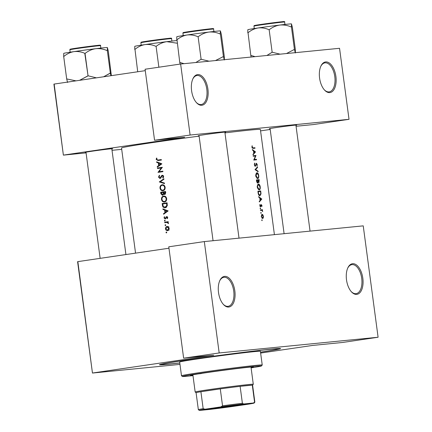 <?xml version="1.0" encoding="UTF-8"?>
<svg xmlns="http://www.w3.org/2000/svg" width="432" height="432" viewBox="0 0 432 432"><rect width="100%" height="100%" fill="white"/><g stroke="black" fill="none" stroke-linecap="round" stroke-linejoin="round"><path stroke-width="0.65" d="M325.696 61.933A15.476 8.192 -98.4 0 1 335.902 76.459A15.476 8.192 -98.4 0 1 329.789 92.599A15.476 8.192 -98.4 0 1 324.443 89.969A15.476 8.192 -98.4 0 1 320.927 66.047A15.476 8.192 -98.4 0 1 325.696 61.933M324.184 89.678A14.661 7.76 81.6 0 0 329 91.892A14.661 7.76 81.6 0 0 329.189 91.87A14.661 7.76 81.6 0 0 334.768 76.421A14.661 7.76 81.6 0 0 325.123 62.84A14.661 7.76 81.6 0 0 324.929 62.861A14.661 7.76 81.6 0 0 320.765 66.404M197.705 74.59A15.476 8.192 -98.4 0 1 207.911 89.116A15.476 8.192 -98.4 0 1 201.798 105.262A15.476 8.192 -98.4 0 1 196.452 102.632A15.476 8.192 -98.4 0 1 192.937 78.71A15.476 8.192 -98.4 0 1 197.705 74.59M196.193 102.335A14.661 7.76 81.6 0 0 201.01 104.555A14.661 7.76 81.6 0 0 201.199 104.533A14.661 7.76 81.6 0 0 206.777 89.078A14.661 7.76 81.6 0 0 197.132 75.497A14.661 7.76 81.6 0 0 196.938 75.524A14.661 7.76 81.6 0 0 192.775 79.067M352.62 263.709A15.476 8.192 -98.4 0 1 362.826 278.24A15.476 8.192 -98.4 0 1 356.713 294.381A15.476 8.192 -98.4 0 1 351.367 291.751A15.476 8.192 -98.4 0 1 347.846 267.829A15.476 8.192 -98.4 0 1 352.62 263.709M351.108 291.454A14.661 7.76 81.6 0 0 355.919 293.674A14.661 7.76 81.6 0 0 356.114 293.652A14.661 7.76 81.6 0 0 361.692 278.197A14.661 7.76 81.6 0 0 352.042 264.616A14.661 7.76 81.6 0 0 351.853 264.643A14.661 7.76 81.6 0 0 347.69 268.186M224.629 276.372A15.476 8.192 -98.4 0 1 234.835 290.898A15.476 8.192 -98.4 0 1 228.722 307.039A15.476 8.192 -98.4 0 1 223.376 304.409A15.476 8.192 -98.4 0 1 219.856 280.487A15.476 8.192 -98.4 0 1 224.629 276.372M223.117 304.117A14.661 7.76 81.6 0 0 227.929 306.337A14.661 7.76 81.6 0 0 228.123 306.31A14.661 7.76 81.6 0 0 233.696 290.86A14.661 7.76 81.6 0 0 224.051 277.279A14.661 7.76 81.6 0 0 223.862 277.301A14.661 7.76 81.6 0 0 219.699 280.843M86 152.377A13.846 0.297 -7.6 0 1 85.18 152.377A13.846 0.297 -7.6 0 1 95.224 150.757A13.846 0.297 -7.6 0 1 110.522 148.846A13.846 0.297 -7.6 0 1 112.622 148.716A13.846 0.297 -7.6 0 1 111.834 148.932M199.06 135.761A13.846 0.297 -7.6 0 1 198.245 135.761A13.846 0.297 -7.6 0 1 208.289 134.141A13.846 0.297 -7.6 0 1 223.587 132.23A13.846 0.297 -7.6 0 1 225.682 132.1A13.846 0.297 -7.6 0 1 224.894 132.316M270.103 128.736A13.846 0.297 -7.6 0 1 269.282 128.736A13.846 0.297 -7.6 0 1 279.326 127.116A13.846 0.297 -7.6 0 1 294.624 125.204A13.846 0.297 -7.6 0 1 296.725 125.075A13.846 0.297 -7.6 0 1 295.936 125.285M179.793 362.999A61.085 1.301 -7.6 0 1 168.761 364.192A61.085 1.301 -7.6 0 1 159.494 364.705A61.085 1.301 -7.6 0 1 203.807 357.556A61.085 1.301 -7.6 0 1 271.296 349.121A61.085 1.301 -7.6 0 1 280.562 348.554A61.085 1.301 -7.6 0 1 260.523 352.231M156.681 162.346L158.339 162.977L158.679 165.542L157.248 166.601L157.318 167.157L161.881 163.831L156.605 161.795L156.681 162.346L157.772 162.238M158.528 177.147L160.045 178.573L162.427 175.711L163.172 176.45L162.675 177.644L163.042 178.06L163.69 176.434L162.34 175.208L161.627 175.635L159.986 178.065L159.019 177.077L159.656 175.716L159.349 175.273L158.528 177.147L159.025 177.098M163.868 178.751L159.295 181.931L164.516 183.605L164.446 183.06L160.304 181.742L163.944 179.296L163.868 178.751M163.863 196.042L163.625 196.069C162.092 196.463 161.384 197.581 161.498 199.417C161.876 201.204 162.853 202.068 164.441 202.003C166.023 201.609 166.757 200.48 166.655 198.617C166.244 196.841 165.235 195.993 163.625 196.069L163.76 196.052M167.081 202.802A70.043 1.49 172.4 0 0 162.173 203.515L162.405 205.265C162.653 207.079 163.566 207.927 165.154 207.808L167.292 205.762L167.081 202.802M164.743 220.201L164.408 220.73L164.867 221.141L165.208 220.612L164.743 220.201M164.354 216.713L164.036 217.96L165.213 219.024L166.736 217.102L167.292 217.566L167.006 218.338L167.362 218.635L167.735 217.501L166.649 216.599L165.127 218.516L164.462 217.874L164.727 216.999L164.354 216.713M162.961 209.428L164.624 210.06L164.965 212.625L163.528 213.683L163.604 214.234L168.161 210.913L162.886 208.877L162.961 209.428L164.052 209.32M159.721 159.867L158.02 160.034L156.665 159.435L156.951 158.279L156.541 158.036L156.173 159.478L158.036 160.553A70.043 1.49 -7.6 0 1 161.379 160.067L161.309 159.559A70.043 1.49 172.4 0 0 158.02 160.034L161.32 159.635M168.226 221.686A70.043 1.49 172.4 0 0 164.668 222.205L164.732 222.712A70.043 1.49 -7.6 0 1 165.915 222.539L167.152 222.448L168.426 223.646L167.762 222.269A70.043 1.49 -7.6 0 1 168.296 222.188L168.226 221.686M166.32 232.006L165.98 232.535L166.444 232.945L166.784 232.416L166.32 232.006M167.146 226.427L167.022 226.438C165.915 226.719 165.402 227.524 165.488 228.841C165.753 230.132 166.45 230.753 167.589 230.71L168.788 229.959L169.177 228.307L168.367 226.816L167.114 226.427M165.343 224.689L165.008 225.218L165.467 225.634L165.807 225.099L165.343 224.689M165.569 191.5A70.043 1.49 172.4 0 0 160.666 192.218L160.866 193.747L162.475 195.35L163.582 194.076L164.722 194.578L165.721 192.602L165.569 191.5M162.356 184.745L162.119 184.766C160.585 185.166 159.878 186.278 159.991 188.114C160.364 189.907 161.347 190.771 162.934 190.701C164.516 190.307 165.251 189.178 165.143 187.315C164.738 185.539 163.728 184.691 162.119 184.766L162.254 184.75M162.346 167.308A70.043 1.49 172.4 0 0 157.437 168.021L157.502 168.529A70.043 1.49 -7.6 0 1 161.336 167.972L158.015 172.368A70.043 1.49 -7.6 0 1 162.923 171.655L162.859 171.148A70.043 1.49 172.4 0 0 158.971 171.715L162.346 167.308M261.727 220.234L262.04 220.682L261.916 219.742L261.727 220.234M261.236 216.545L262.624 218.57L263.282 217.933L263.401 216.335L262.861 214.796L262.035 214.299L261.236 216.545M260.75 212.922L261.063 213.365L260.939 212.425L260.75 212.922M260.458 210.416L260.388 209.909A70.043 1.49 172.4 0 1 262.483 209.709L262.548 210.217A70.043 1.49 -7.6 0 0 262.256 210.244L262.71 211.669L261.916 210.368L261.182 210.346A70.043 1.49 -7.6 0 0 260.458 210.416M260.15 208.429L260.464 208.877L260.647 208.381L260.339 207.932L260.156 208.175L260.647 208.381M259.783 205.664L260.572 206.809L261.371 205.043L261.819 206.615L261.959 205.535L261.295 204.541L260.496 206.307L259.924 204.455L260.048 205.61M259.324 201.944L259.254 201.393L260.086 200.464L259.745 197.905L258.687 197.138L258.611 196.582L261.792 199.066L259.324 201.944M259.934 195.718C258.989 195.701 258.39 194.783 258.131 192.974L257.899 191.225A70.043 1.49 172.4 0 1 260.707 190.955L261.004 193.898L259.994 195.712M257.267 187.11L257.472 188.05L259.211 189.918C260.069 189.675 260.41 188.633 260.221 186.781C259.907 184.988 259.297 184.054 258.39 183.983L257.218 186.138L257.267 187.11L258.46 184.491L259.951 186.835C260.107 188.33 259.832 189.189 259.13 189.416L257.575 187.061M256.592 181.451L256.387 179.923A70.043 1.49 172.4 0 1 259.2 179.653L258.925 182.612L258.255 182.018L257.672 183.173L256.592 181.451M257.688 178.621C258.557 178.378 258.903 177.331 258.709 175.484C258.401 173.691 257.791 172.757 256.883 172.687L255.712 174.841L255.76 175.813L255.965 176.753L257.704 178.621M255.015 169.636L257.499 166.903L257.569 167.449L255.641 169.538L258.071 171.218L258.147 171.758L255.015 169.636L255.641 169.538M254.297 164.846L255.317 166.379L256.532 163.771L256.981 164.565L257.013 166.142L257.261 164.597L256.457 163.264L255.253 165.872L254.605 164.813L254.718 163.064L254.297 164.846M253.741 160.078L255.469 156.022A70.043 1.49 -7.6 0 0 253.228 156.238L253.163 155.731A70.043 1.49 172.4 0 1 255.971 155.461L254.302 159.505A70.043 1.49 172.4 0 1 256.484 159.3L256.554 159.808A70.043 1.49 -7.6 0 0 253.741 160.078M253.044 154.861L252.968 154.31L253.805 153.382L253.46 150.822L252.401 150.055L252.331 149.499L255.501 151.913L253.044 154.861M251.942 147.177L252.104 147.814L253.152 148.392A70.043 1.49 -7.6 0 1 255.004 148.219L254.939 147.712A70.043 1.49 172.4 0 0 253.109 147.884L252.25 147.177L252.104 145.778L251.942 147.177M274.412 234.646L260.383 129.47A70.043 1.49 172.4 0 0 249.739 130.091A70.043 1.49 172.4 0 0 224.969 132.889M199.114 136.15A70.043 1.49 172.4 0 0 121.527 147.998L135.551 253.13M256.441 163.264L256.079 163.62M255.906 164.219L256.532 163.771M260.566 130.874L270.2 129.46M77.846 261.614L92.453 373.054L77.593 261.668L168.966 248.222M92.713 372.994L213.705 355.212L183.638 358.187L219.181 352.96L378.097 337.241L363.236 225.86L204.32 241.58L219.181 352.96M180.63 64.012L339.547 48.292L349.024 119.318L190.107 135.038L180.63 64.012L145.082 69.239L154.559 140.265L190.107 135.038M54.157 84.046L63.38 155.131L53.903 84.105L145.271 70.654M63.634 155.072L184.626 137.29L154.559 140.265M63.38 155.131L86.065 152.885M112.018 150.32L121.705 149.359M349.024 119.318L313.475 124.546L296.066 126.268M260.636 353.063L312.487 345.443L342.554 342.468L378.097 337.241M92.453 373.054L179.977 364.392M183.638 358.187L168.777 246.802L204.32 241.58M261.733 220.261L262.224 220.185M262.402 214.861L262.861 214.796M262.715 218.02L263.282 217.933M263.158 216.356L262.559 218.063L261.506 216.513L262.121 214.807L263.158 216.356M261.868 218.165L262.559 218.063M261.236 216.556L261.506 216.513M261.392 214.909L262.121 214.807M260.755 212.944L261.247 212.873M260.404 210.011L262.483 209.709M261.689 210.325L262.256 210.244M260.879 205.119L261.371 205.043M260.852 205.254L261.203 205.205M260.231 206.68L260.874 206.588M259.799 204.822L260.167 204.768M260.005 206.377L260.496 206.307M261.263 199.071L261.781 198.995M261.203 199.152L261.792 199.066M261.268 199.071L260.345 200.167L260.075 198.148L261.268 199.071M260.053 200.21L260.345 200.167M259.783 198.191L260.075 198.148M257.915 191.354L260.707 190.955M258.169 191.327L258.217 191.705M260.701 193.941L261.004 193.898M258.271 191.7A70.043 1.49 -7.6 0 1 260.507 191.484L260.717 193.628L259.864 195.215L258.649 193.957L258.271 191.7L257.963 191.743M259.918 195.205L259.022 195.34L259.918 195.205M258.32 194.006L258.649 193.957M259.951 186.824L260.221 186.781M259.173 189.41L258.309 189.535L259.173 189.41M257.591 184.621L258.46 184.491M256.408 180.052L259.2 179.653M256.662 180.025L256.711 180.409M257.974 182.056L258.255 182.018M258.995 180.187L258.854 182.104L258.125 180.268A70.043 1.49 -7.6 0 1 258.995 180.187M258.336 182.18L258.854 182.104M257.888 180.652L258.174 180.608M257.839 180.295L257.99 181.694L257.602 182.666L256.765 180.398A70.043 1.49 -7.6 0 1 257.839 180.295L258.125 180.268M257.623 182.66L257.018 182.752L257.623 182.666M256.554 181.165L256.856 181.121M256.457 180.446L256.765 180.398M258.444 175.532C258.595 177.028 258.325 177.892 257.623 178.114L256.068 175.759L256.954 173.189L258.709 175.484M257.666 178.108L256.802 178.238L257.666 178.108M255.76 175.802L256.068 175.759M256.079 173.318L256.954 173.189M256.932 167.54L257.569 167.449M257.51 171.299L258.071 171.218M254.41 163.604L254.929 163.523M254.302 164.857L254.605 164.813M254.686 165.953L255.253 165.872M256.991 164.635L257.261 164.597M255.728 165.008L256.057 164.959M253.179 155.86L255.971 155.461M253.433 155.833L255.987 155.569M253.449 155.941L253.314 156.227M253.908 159.565L254.302 159.505M253.854 159.683L256.484 159.3M253.946 159.673L253.994 160.051M254.983 151.988L254.059 153.085L253.789 151.065L254.983 151.988L255.501 151.913M254.918 152.069L255.506 151.983M253.768 153.128L254.059 153.085M253.498 151.108L253.789 151.065M156.665 159.43L156.173 159.478M158.846 160.434L158.161 160.029M164.468 213.592L163.528 213.683M165.92 212.528L164.965 212.625M165.731 209.952L164.624 210.06M167.179 211.01L165.429 212.285L165.159 210.265L167.179 211.01L168.156 210.919M166.39 212.188L165.429 212.285M166.277 210.152L165.159 210.265M167.578 218.279L167.006 218.338M167.735 217.523L167.292 217.566M167.567 217.021L166.736 217.102M164.473 217.917L164.036 217.96M165.937 218.435L165.127 218.516M166.012 218.273L165.445 218.327M166.255 217.598L165.731 217.647M167.303 216.751L166.12 216.864M165.208 220.649L164.408 220.73M166.444 222.469L166.385 222.032L164.668 222.205M166.385 222.032L168.237 221.762M168.496 223.376L168.005 223.425M168.48 223.112L168.037 223.155M167.935 222.372L167.152 222.448M252.261 148.095L254.939 147.712M252.007 146.108L252.374 146.059M251.915 146.848L252.245 146.799M251.948 147.22L252.25 147.177M166.784 232.454L165.98 232.535M165.92 228.798L165.488 228.841M168.361 230.402L167.983 230.159M167.665 226.886L167.983 226.579M169.177 228.323L168.728 228.366L167.476 230.207L169.177 230.04M168.685 230.089L167.519 230.207L165.92 228.776L167.087 226.946L168.853 226.768M168.367 226.816L167.168 226.935M167.087 226.946L168.728 228.366M165.807 225.142L165.008 225.218M163.949 203.774L163.89 203.348L162.173 203.515M163.89 203.348L167.092 202.878M165.888 207.598L165.208 207.29M166.558 207.155L165.083 207.301L163.156 206.199L162.734 203.953A70.043 1.49 -7.6 0 1 166.633 203.38L166.779 205.535L164.959 207.311L166.649 207.144M167.152 203.332L166.633 203.38M167.324 205.481L166.779 205.535M161.995 199.368L161.498 199.417M165.181 201.776L164.543 201.479M164.047 196.533L164.603 196.123M166.66 198.666L166.142 198.715C166.234 200.227 165.645 201.15 164.376 201.496L165.953 201.339M165.775 201.355L164.376 201.496C163.075 201.539 162.275 200.81 161.989 199.319C161.881 197.829 162.454 196.911 163.696 196.571L165.494 196.393M165.283 196.414L163.868 196.555M163.696 196.571C165.002 196.528 165.818 197.24 166.142 198.715M162.437 192.472L162.383 192.046L160.666 192.218M162.383 192.046L165.58 191.576M164.241 194.011L163.582 194.076M161.374 193.693L160.866 193.747M165.127 192.083L164.614 194.076L165.58 193.979L164.641 194.071L163.534 192.316A70.043 1.49 -7.6 0 1 165.127 192.083L165.645 192.029M165.731 192.721L165.218 192.769M163.031 192.386L163.156 193.79L162.41 194.843L161.222 192.65A70.043 1.49 -7.6 0 1 163.031 192.386L163.539 192.337M163.89 193.714L163.156 193.79M163.361 194.746L162.41 194.843M160.488 188.066L159.991 188.114M163.669 190.48L163.037 190.183M162.54 185.236L163.096 184.826M165.148 187.364L164.635 187.418C164.722 188.924 164.133 189.853 162.869 190.193L164.446 190.042M164.268 190.058L162.869 190.193C161.568 190.237 160.769 189.513 160.483 188.023C160.375 186.532 160.942 185.614 162.189 185.274L162.302 185.263M163.771 185.117L162.362 185.258M162.189 185.274C163.496 185.231 164.311 185.944 164.635 187.418M160.337 181.753L159.284 181.856M160.51 181.813L159.295 181.931M160.92 177.968L159.986 178.065M161.077 177.725L160.434 177.79M163.215 175.478L161.627 175.635M163.436 177.574L162.675 177.644M163.685 176.396L163.172 176.45M163.355 175.624L162.427 175.711M159.214 168.28L159.154 167.854L157.437 168.021M159.154 167.854L162.356 167.384M162.864 171.223L158.971 171.715M159.721 172.12L157.999 172.255M159.721 172.082L160.088 171.601M161.962 167.908L161.336 167.972M158.188 166.509L157.248 166.601M159.635 165.445L158.679 165.542M159.451 162.869L158.339 162.977M160.898 163.933L159.143 165.202L158.879 163.183L160.898 163.933L161.876 163.836M160.105 165.105L159.143 165.202M159.991 163.069L158.879 163.183M251.068 367.562A31.763 0.675 172.4 0 0 253.454 366.984A31.763 0.675 172.4 0 0 237.157 368.561A31.763 0.675 172.4 0 0 205.216 372.843A31.763 0.675 172.4 0 0 190.485 375.386A31.763 0.675 172.4 0 0 192.942 375.322M251.105 367.875A39.906 0.848 172.4 0 0 261.522 365.926A39.906 0.848 172.4 0 0 241.423 367.843A39.906 0.848 172.4 0 0 200.923 373.264A39.906 0.848 172.4 0 0 182.423 376.477A39.906 0.848 172.4 0 0 192.98 375.635M182.423 376.477L181.505 375.781A40.721 0.864 -7.6 0 1 181.494 375.764A40.721 0.864 -7.6 0 1 200.383 372.503A40.721 0.864 -7.6 0 1 241.337 367.016A40.721 0.864 -7.6 0 1 262.224 364.991A40.721 0.864 -7.6 0 1 262.219 365.013L261.522 365.926M262.224 364.991L260.393 351.27A40.721 0.864 172.4 0 0 239.506 353.295A40.721 0.864 172.4 0 0 198.553 358.781A40.721 0.864 172.4 0 0 179.663 362.043L181.494 375.764M260.512 352.161A58.639 1.247 172.4 0 0 278.154 348.899A58.639 1.247 172.4 0 0 248.076 351.815A58.639 1.247 172.4 0 0 189.108 359.716A58.639 1.247 172.4 0 0 161.903 364.414A58.639 1.247 172.4 0 0 179.782 362.929M201.334 373.561A29.322 0.621 -7.6 0 1 198.369 373.88M137.705 71.766L134.978 49.356C137.986 46.845 141.313 45.257 144.968 44.593C148.662 44.177 152.28 44.744 155.817 46.294L156.341 46.224C159.467 43.783 162.95 42.266 166.795 41.666L177.201 43.216L166.795 41.666A22.037 0.47 172.4 0 0 144.968 44.593C148.662 44.177 152.28 44.744 155.817 46.294L156.341 46.224C159.467 43.783 162.95 42.266 166.795 41.666A22.037 0.47 172.4 0 0 144.968 44.593A22.037 0.47 -7.6 0 0 134.752 46.348A22.037 0.47 -7.6 0 1 144.968 44.593C141.313 45.257 137.986 46.845 134.978 49.356L137.705 71.766M134.762 46.375L134.73 49.399L134.762 46.375M158.873 67.208L156.076 46.256L158.873 67.208M176.845 40.565A22.037 0.47 172.4 0 0 166.795 41.666A22.037 0.47 172.4 0 1 176.845 40.565M107.374 47.542A22.037 0.47 172.4 0 0 104.042 47.752A22.037 0.47 172.4 0 0 95.753 48.692C99.581 48.346 103.356 48.978 107.066 50.593L107.347 50.566L107.374 47.542L108.275 50.981L111.364 75.638L108.275 50.981L107.374 47.542A22.037 0.47 -7.6 0 1 107.384 47.547A22.037 0.47 172.4 0 0 104.042 47.752A22.037 0.47 172.4 0 0 95.753 48.692A22.037 0.47 172.4 0 0 73.926 51.624C77.625 51.208 81.243 51.77 84.78 53.32L85.304 53.249C88.43 50.809 91.913 49.291 95.753 48.692C99.581 48.346 103.356 48.978 107.066 50.593L107.347 50.566L107.384 47.552A22.037 0.47 -7.6 0 1 107.384 47.547L107.384 47.552M110.349 73.159L107.336 50.56L110.349 73.159L103.637 76.772L110.079 73.192A25.294 0.54 172.4 0 1 110.36 73.165L110.079 73.192A25.294 0.54 172.4 0 1 110.36 73.165L110.921 75.703L110.36 73.165M88.052 75.881L85.034 53.282L85.304 53.249C88.43 50.809 91.913 49.291 95.753 48.692A22.037 0.47 172.4 0 0 73.926 51.624A22.037 0.47 172.4 0 0 63.709 53.374L63.709 53.374A22.037 0.47 172.4 0 1 73.926 51.624C77.625 51.208 81.243 51.77 84.78 53.32L88.052 75.881L79.612 80.303L87.793 75.919A25.294 0.54 172.4 0 1 88.317 75.848L87.793 75.919A25.294 0.54 172.4 0 1 88.317 75.848L88.052 75.881M96.379 77.841L88.317 75.848L96.379 77.841M63.936 56.381C66.944 53.87 70.276 52.283 73.926 51.624C70.276 52.283 66.944 53.87 63.936 56.381L63.936 56.381M66.695 79.018L63.682 56.419L63.72 53.401L63.693 56.425L66.695 79.018L67.597 82.458L66.706 79.024A25.294 0.54 172.4 0 1 66.955 78.98L66.706 79.024A25.294 0.54 172.4 0 1 66.955 78.98L66.695 79.018M75.967 80.838L66.955 78.98L75.967 80.838M220.439 30.926A22.037 0.47 172.4 0 0 217.107 31.136A22.037 0.47 172.4 0 0 208.818 32.076C212.647 31.73 216.416 32.362 220.131 33.977L220.45 30.937A22.037 0.47 -7.6 0 0 220.439 30.926L221.341 34.366L224.354 56.965L224.316 59.983L223.425 56.549L220.406 33.95M223.144 56.576A25.294 0.54 172.4 0 1 223.425 56.549L215.438 60.572M198.364 36.634C201.49 34.193 204.979 32.675 208.818 32.076A22.037 0.47 172.4 0 0 186.991 35.003C190.685 34.587 194.303 35.154 197.845 36.704L198.364 36.634M209.088 61.198L201.112 59.265L198.099 36.666M201.112 59.265L195.831 62.51M184.054 63.677L179.761 62.402L177.001 39.766C180.009 37.255 183.335 35.667 186.991 35.003A22.037 0.47 172.4 0 0 176.774 36.758L176.742 36.801M180.014 62.365A25.294 0.54 172.4 0 0 179.771 62.408L180.128 64.087M176.785 36.785L176.753 39.809M201.382 59.233A25.294 0.54 172.4 0 0 200.858 59.303M294.181 49.55L294.451 49.518L291.438 26.919L291.476 23.9L292.378 27.34L295.391 49.939L295.353 52.958L294.451 49.518A25.294 0.54 172.4 0 0 294.322 49.534A25.294 0.54 172.4 0 0 294.181 49.55L286.481 53.541M255.091 56.646L250.798 55.377L248.038 32.74C251.046 30.229 254.378 28.642 258.028 27.977C261.727 27.562 265.345 28.129 268.882 29.673L269.406 29.603C272.533 27.167 276.016 25.65 279.855 25.051C283.684 24.705 287.458 25.337 291.168 26.951L291.438 26.919M247.822 29.759L247.795 32.783M251.057 55.339A25.294 0.54 172.4 0 0 250.808 55.382L251.159 57.035M291.476 23.9L291.487 23.906A22.037 0.47 172.4 0 0 291.476 23.9A22.037 0.47 172.4 0 0 279.855 25.051A22.037 0.47 172.4 0 0 258.028 27.977A22.037 0.47 -7.6 0 0 247.811 29.732L247.784 29.77M280.125 54.173L272.155 52.234L269.136 29.635M272.155 52.234L266.873 55.485M272.419 52.202A25.294 0.54 172.4 0 0 271.895 52.272M244.55 404.077A21.26 0.454 -7.6 0 1 247.774 403.877A21.26 0.454 -7.6 0 1 232.783 406.323A21.26 0.454 -7.6 0 1 208.867 409.32A21.26 0.454 -7.6 0 1 205.637 409.498A21.26 0.454 -7.6 0 1 221.06 407.009A21.26 0.454 -7.6 0 1 244.55 404.077M209.234 408.775A20.768 0.443 172.4 0 0 244.112 404.12M253.287 384.269L252.596 385.177A28.507 0.605 172.4 0 0 252.299 385.123A28.507 0.605 172.4 0 0 248.265 385.425A28.507 0.605 172.4 0 0 240.122 386.327A28.507 0.605 172.4 0 0 220.282 388.876A28.507 0.605 172.4 0 0 200.902 391.727A28.507 0.605 172.4 0 0 196.079 392.71L195.178 392.024A29.322 0.621 -7.6 0 1 195.167 392.013A29.322 0.621 -7.6 0 1 216.146 388.606A29.322 0.621 -7.6 0 1 248.837 384.518A29.322 0.621 -7.6 0 1 253.292 384.253A29.322 0.621 -7.6 0 1 253.287 384.269L250.997 367.049M253.514 402.997L254.561 402.073L252.299 385.123L240.122 386.327L242.384 403.277L243.648 403.969A27.691 0.589 172.4 0 0 220.817 406.901L205.108 409.212A27.691 0.589 172.4 0 0 199.265 410.373A27.691 0.589 172.4 0 0 199.897 410.4L209.768 409.423A27.691 0.589 172.4 0 0 232.6 406.49L248.303 404.185A27.691 0.589 172.4 0 0 254.151 403.051A27.691 0.589 172.4 0 0 253.514 402.997L243.648 403.969M220.817 406.901L222.545 405.826L220.282 388.876L200.902 391.727L203.164 408.672L205.108 409.212M196.079 392.71L198.342 409.66A28.507 0.605 -7.6 0 1 198.342 409.66A28.507 0.605 -7.6 0 1 203.164 408.672M254.561 402.073A28.507 0.605 -7.6 0 1 254.853 402.122A28.507 0.605 -7.6 0 1 254.848 402.133L254.151 403.051M222.545 405.826A28.507 0.605 -7.6 0 1 242.384 403.277M260.755 205.859L261.068 205.816M260.588 192.132L260.858 192.094M258.05 192.391L258.358 192.348M252.207 148.014L253.109 147.884M162.913 205.216L162.405 205.265M167.206 203.726L166.687 203.78M163.582 192.672L163.075 192.721M161.627 176.602L161.077 176.656M169.209 38.794A15.476 0.329 172.4 0 0 151.956 40.954A15.476 0.329 172.4 0 0 140.881 42.746C141.842 41.839 139.288 42.617 143.959 41.661L168.75 38.367C171.121 38.027 172.055 38.119 171.558 38.653A15.476 0.329 172.4 0 0 169.209 38.794A15.476 0.329 172.4 0 0 151.956 40.954A15.476 0.329 172.4 0 0 140.881 42.746L141.205 45.16L140.881 42.746C141.842 41.839 139.288 42.617 143.959 41.661L168.75 38.367C171.121 38.027 172.055 38.119 171.558 38.653A15.476 0.329 172.4 0 0 169.209 38.794M142.571 42.158A14.985 0.319 -7.6 0 1 149.18 40.862A14.985 0.319 -7.6 0 1 168.734 38.367A14.985 0.319 -7.6 0 0 149.18 40.862A14.985 0.319 -7.6 0 0 142.571 42.158M100.521 45.684A15.476 0.329 172.4 0 0 98.172 45.819A15.476 0.329 172.4 0 0 80.914 47.979A15.476 0.329 172.4 0 0 69.844 49.777L70.162 52.191L69.844 49.777C70.799 48.865 68.245 49.642 72.916 48.686L97.713 45.392C100.094 45.058 101.034 45.155 100.521 45.684A15.476 0.329 172.4 0 0 98.172 45.819A15.476 0.329 172.4 0 0 80.914 47.979A15.476 0.329 172.4 0 0 69.844 49.777C70.799 48.865 68.245 49.642 72.916 48.686L97.713 45.392C100.094 45.058 101.034 45.155 100.521 45.684L100.845 48.092L100.521 45.684M71.534 49.183A14.985 0.319 -7.6 0 1 78.143 47.893A14.985 0.319 -7.6 0 1 97.697 45.398A14.985 0.319 -7.6 0 0 78.143 47.893A14.985 0.319 -7.6 0 0 71.534 49.183M184.599 32.567A14.985 0.319 -7.6 0 1 191.203 31.271A14.985 0.319 -7.6 0 1 210.757 28.777C213.16 28.442 214.094 28.539 213.581 29.063A15.476 0.329 172.4 0 0 211.232 29.203A15.476 0.329 172.4 0 0 193.979 31.363A15.476 0.329 172.4 0 0 182.903 33.156L183.227 35.57M282.274 22.178A15.476 0.329 172.4 0 0 265.016 24.332A15.476 0.329 172.4 0 0 253.946 26.131C254.902 25.223 252.347 25.996 257.018 25.045L281.815 21.751C284.186 21.411 285.12 21.503 284.623 22.037A15.476 0.329 172.4 0 0 282.274 22.178M255.636 25.542A14.985 0.319 -7.6 0 1 262.246 24.246A14.985 0.319 -7.6 0 1 281.799 21.751M166.498 222.464L168.199 222.296M162.302 185.258L163.987 185.09M161.903 364.414L161.854 364.052M278.154 348.899L278.105 348.538M171.558 38.653L171.882 41.067L171.558 38.653M85.973 152.177L100.138 258.336L85.973 152.177M111.807 148.732L125.923 254.545L111.807 148.732M239.015 238.145L224.867 132.116M213.062 240.716L199.033 135.562M213.581 29.063L213.905 31.477M182.903 33.156C183.865 32.249 181.31 33.026 185.981 32.071L210.773 28.777M295.909 125.091L310.057 231.12M270.076 128.536L284.105 233.69M253.946 26.131L254.264 28.544M284.623 22.037L284.947 24.451M195.167 392.013L192.872 374.803M252.59 385.171L254.853 402.122M199.265 410.373L198.353 409.671"/></g></svg>
